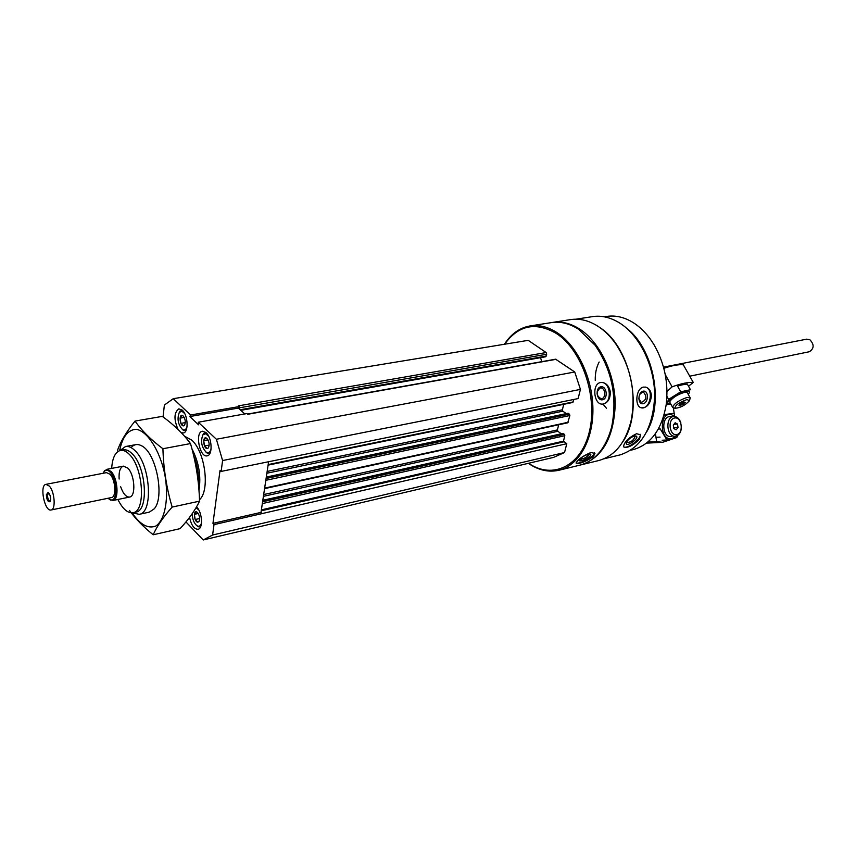 <?xml version="1.0" encoding="UTF-8"?>
<svg xmlns="http://www.w3.org/2000/svg" width="856" height="856" viewBox="0 0 856 856"><rect width="100%" height="100%" fill="white"/><g stroke="black" fill="none" stroke-linecap="round" stroke-linejoin="round"><path stroke-width="1.28" d="M205.568 437.876L207.002 438.529C209.271 441.643 209.731 444.767 208.383 447.902L207.238 448.565L204.541 445.976L203.707 440.647L205.568 437.876M208.383 447.902L207.248 448.565C203.257 448.833 202.305 435.501 206.499 438.144M181.836 415.385L183.205 415.995C185.42 419.098 185.859 422.19 184.511 425.272L183.484 425.871L180.894 423.388L180.07 418.156L181.836 415.385M184.511 425.272L183.484 425.86C179.664 426.213 178.711 413.074 182.745 415.631M196.174 511.813L197.554 512.551C199.705 515.612 200.176 518.618 198.977 521.55L197.8 522.192L195.189 519.517L194.376 514.338L196.174 511.813M198.977 521.55L197.811 522.192C194.098 522.192 192.964 509.727 196.891 512.027M238.845 408.58L238.3 408.087L238.899 407.007L238.845 408.58L244.816 413.94M504.655 344.219C518.372 325.098 535.642 321.535 556.464 333.53C581.93 349.901 597.873 396.478 589.484 431.231C581.449 466.21 552.623 479.831 528.591 463.267M163.047 416.925L164.373 405.059L173.244 398.693L528.206 340.346L546.149 352.544L546.695 354.245L545.668 356.77L240.804 410.334M540.521 357.68L541.816 361.649M247.512 414.079L555.608 359.199L574.729 371.975L580.432 389.394L578.121 398.575L221.137 471.421L220.013 470.533L212.962 523.38L214 524.621L212.609 535.021L203.204 539.965L185.945 521.925M573.884 399.442L572.803 402.448L268.089 465.129M563.74 404.31L562.381 409.799L267.147 471.442M566.255 413.609L562.831 411.18L562.381 409.799M567.838 413.373L569.422 414.133L569.871 415.513L265.82 480.312M264.568 488.626L567.731 422.8L569.871 415.513M558.69 424.758L557.417 429.915L263.68 494.554M561.29 433.789L557.855 431.285L557.417 429.915M562.809 433.553L564.372 434.313L564.821 435.693L563.462 441.15L261.38 509.866M203.204 539.965L553.532 457.393L564.553 452.535L566.779 443.686L563.462 441.15M575.949 319.213L592.416 316.634C601.447 315.254 610.499 317.362 619.594 322.969C639.764 335.541 654.744 366.336 654.68 396.071C653.021 428.193 641.529 447.784 620.204 454.857L603.833 458.848M599.842 327.548C631.289 347.493 644.065 411.49 622.687 441.974M651.437 396.05C651.095 391.213 649.19 388.239 645.713 387.147L643.477 387.105C635.794 388.282 634.382 406.589 641.369 407.83C646.943 407.959 650.303 404.032 651.437 396.05M639.475 439.363L640.523 434.805L636.554 433.714C628.593 437.641 624.227 441.985 623.468 446.768C627.159 448.448 632.488 445.976 639.475 439.363M504.398 344.262C511.075 333.904 519.624 327.795 530.057 325.943L551.339 322.616C560.359 321.235 569.433 323.45 578.549 329.26L595.166 345.31C612.072 370.263 617.551 397.537 611.623 427.123C605.877 448.17 595.337 460.838 579.983 465.118L559.064 470.222C548.728 472.576 538.488 470.276 528.334 463.331M530.057 325.943C539.034 324.563 548.086 326.832 557.192 332.738C577.436 345.995 592.705 378.277 592.919 409.307C593.197 440.359 578.635 465.525 559.064 470.222M610.296 391.663C608.969 385.789 606.005 382.707 601.404 382.429L600.57 382.525C591.624 383.788 593.743 404.909 602.528 404.118C607.835 403.09 610.424 398.939 610.296 391.663M593.272 456.697L594.941 453.402L590.897 452.503C582.754 455.981 577.821 459.501 576.077 463.075C579.255 464.209 584.99 462.08 593.272 456.697M606.519 365.876C611.387 378.127 613.934 390.85 614.137 404.032M551.981 322.519L552.452 322.445C561.461 321.064 570.535 323.279 579.662 329.079C599.928 342.122 615.132 373.933 615.239 404.567C613.773 437.63 602.389 457.725 581.074 464.851L580.432 465.001M552.452 322.445L570.481 319.62C579.533 318.239 588.618 320.411 597.755 326.136C604.561 330.523 610.681 336.611 616.127 344.401C631.033 367.577 636.094 392.744 631.3 419.9C625.875 442.381 615.036 455.927 598.804 460.517L581.074 464.851M584.53 460.935L578.934 459.501M626.485 328.105C653.395 348.456 664.106 402.106 647.072 431.221M604.283 316.816L606.562 316.453C615.378 315.094 624.217 317.116 633.066 322.53C641.144 327.623 648.131 335.028 654.016 344.743C664.727 363.49 668.771 383.595 666.139 405.038C661.752 429.626 650.817 444.478 633.322 449.593L630.904 450.181M606.444 408.248L602.956 404.064M595.262 380.449C595.07 373.462 596.365 367.32 599.157 362.024M601.083 382.45C610.938 381.541 612.447 403.636 602.571 404.118M600.794 386.826C606.701 385.585 608.488 398.596 602.581 399.763C596.664 401.068 594.856 387.939 600.794 386.826M600.174 388.003L600.602 387.95C605.631 387.468 606.219 398.832 601.158 398.746C596.118 395.718 595.787 392.134 600.174 388.003M594.524 452.749C595.102 456.045 578.934 464.904 576.099 462.85M588.436 454.204L590.373 454.119C593.818 455.595 577.308 464.048 579.544 459.672C581.385 457.329 584.348 455.51 588.436 454.204M589.26 454.097L589.26 454.097C586.916 457.318 583.813 458.987 579.951 459.084M645.285 387.062L645.296 387.062C654.08 388.603 650.389 409.403 641.593 407.884M643.134 391.181C648.752 389.962 648.848 402.534 643.252 403.679C637.624 404.963 637.506 392.283 643.134 391.181M639.507 394.648L642.353 392.123L643.455 392.134C647.243 396.67 646.515 400.105 641.294 402.438L638.769 398.778M640.053 434.206C642.342 438.24 626.817 449.892 623.436 446.682M634.371 436.057L635.655 435.95C641.519 437.106 624.324 449.165 626.453 442.402C628.069 439.438 630.712 437.32 634.371 436.057M634.756 435.982L635.152 436.367C633.419 440.68 630.594 442.67 626.656 442.317L626.581 442.081M173.244 398.693L190.588 415.01L189.797 416.551L198.56 424.811L198.26 422.222L216.386 439.256L222.592 460.539L221.137 471.421M546.149 352.544L238.343 405.872L239.134 406.579L190.588 415.01M198.26 422.222L246.935 413.566L247.737 414.283L556.111 359.317M574.729 371.975L216.386 439.256M580.432 389.394L222.592 460.539M566.779 443.686L214 524.621M564.553 452.535L212.609 535.021M268.602 461.737L261.005 512.391L262.064 513.589M238.3 408.087L189.797 416.551M261.005 512.391L212.962 523.38M178.123 429.498C173.715 419.472 173.961 412.581 178.851 408.826L182.275 410.185C188.106 415.117 188.844 432.558 183.28 432.976L181.247 432.644M206.125 432.676C212.128 437.769 212.898 455.296 207.173 455.82C199.63 457.906 194.654 432.098 202.433 431.221L206.125 432.676M196.516 506.891L196.677 507.052C202.316 512.252 203.289 528.634 198.025 529.286C194.13 529.211 191.305 525.242 189.551 517.377M184.447 436.132L191.776 440.155C205.215 451.872 210.169 490.584 199.491 499.733M111.665 468.403C112.393 457.842 115.325 451.85 120.482 450.395C123.275 449.914 126.174 451.198 129.213 454.258C143.359 467.387 146.087 511.514 133.012 512.701C127.672 513.386 122.633 508.978 117.882 499.476M119.134 479.039C118.717 471.603 120.15 467.312 123.403 466.146L127.801 468.114C134.788 474.695 136.115 496.448 129.62 497.047C126.153 497.25 123.178 493.837 120.685 486.786M120.482 450.395L123.382 449.86C126.174 449.379 129.085 450.663 132.124 453.712C146.29 466.82 148.998 510.882 135.89 512.081L133.012 512.701M120.065 450.491L125.532 446.522C128.571 445.997 131.749 447.388 135.055 450.705C150.549 464.947 153.481 513.022 139.164 514.338L132.53 512.787M193.681 455.777C197.287 464.765 198.838 473.892 198.325 483.137M191.905 448.715C198.892 462.294 201.235 476.15 198.966 490.306M200.39 527.178L196.987 525.777M196.003 507.769L198.688 509.812M201.524 522.802C200.721 525.83 199.288 526.868 197.222 525.926C194.119 523.594 192.45 519.528 192.215 513.707M209.624 453.755L205.986 452.118M202.722 435.094L205.483 432.259M211.111 448.833C210.202 452.289 208.596 453.455 206.296 452.321C201.524 447.185 200.4 441.354 202.915 434.816L205.718 433.746L208.704 436.293M185.731 430.975L182.317 429.402M179.236 412.506L181.857 409.864M187.057 426.555C186.148 429.616 184.65 430.622 182.563 429.562C177.941 424.448 176.882 418.691 179.396 412.282L182.007 411.329L184.693 413.566M199.673 518.501L195.189 519.517M198.271 513.472L194.376 514.338M185.313 422.607L180.894 423.388M184.233 417.428L180.07 418.156M209.185 445.099L204.541 445.976M207.987 439.845L203.707 440.647M649.201 443.012L646.548 443.087M655.439 433.628L656.627 441.653L662.608 442.306L675.983 437.823M676.775 437.245L677.62 436.592L677.46 435.522M673.383 407.863L674.517 415.545M647.735 442.124L656.627 441.653M680.895 423.014C679.504 418.787 677.203 416.615 673.993 416.498C665.208 416.369 666.257 436.977 675.01 436.26L676.015 436.121C678.808 435.265 680.563 432.858 681.29 428.899M676.893 434.57C684.115 432.911 681.676 416.305 674.453 418.028C667.177 419.601 669.66 436.4 676.893 434.57M677.524 424.052L678.038 427.572L676.197 429.819L673.833 428.556L673.308 425.036L675.159 422.778L677.524 424.052L673.918 424.287M673.726 427.84L678.038 427.572M664.149 414.657L673.083 413.405L664.085 415.449M674.464 416.498L672.902 415.385C659.634 408.205 658.382 441.803 672.056 438.55L675.759 436.175M658.307 429.07L660.244 428.942L666.952 439.984L676.657 437.641M671.767 417.15C661.164 412.892 661.11 439.042 671.735 436.367M666.952 439.984L662.17 440.252M663.828 368.326C672.206 365.501 678.701 364.314 683.313 364.784L693.264 382.429C688.32 382.054 681.269 383.52 672.088 386.848L666.995 391.502M693.264 382.429L688.524 386.227M672.088 386.848L665.262 374.607M689.626 400.169L690.246 397.912L687.165 397.43C679.086 400.201 674.218 403.465 672.538 407.221L673.479 407.884M687.004 399.517C678.797 402.588 674.828 405.509 675.084 408.28C680.36 407.82 685.142 405.305 689.444 400.736L687.004 399.517M678.968 405.273L681.034 403.422L684.19 402.031L685.26 402.491L680.049 405.733L678.968 405.273M679.514 404.781L680.049 405.733M682.35 402.844L683.184 404.342M680.713 391.813L677.535 386.131L682.275 384.815L687.315 384.087L690.492 389.726L680.713 391.813L668.59 399.377L666.417 404.728L670.794 404.075M688.256 394.37C690.418 391.609 689.551 390.561 685.656 391.224C677.781 392.669 664.181 402.727 668.408 403.925L670.762 404.011M686.844 392.326L684.351 392.401C677.813 394.423 673.009 397.366 669.97 401.207L669.948 402.545M668.59 399.377L666.931 396.382M48.813 493.045L47.497 494.993C47.615 498.513 48.471 500.525 50.065 501.028L50.386 500.867M46.363 494.747L48.086 492.457C49.744 493.762 50.59 496.148 50.611 499.626L49.948 501.691C47.883 502.065 46.695 499.754 46.363 494.747M45.957 484.357L106.486 472.63L109.975 474.235C115.517 479.585 116.63 497.101 111.494 497.561L51.103 509.983C44.651 511.952 39.248 485.085 45.957 484.357L49.316 486.058C54.688 491.612 56.004 509.588 51.103 509.983M103.062 473.293L104.154 471.474C105.866 469.634 107.867 469.869 110.167 472.191C117.978 479.745 117.572 504.195 109.793 499.54L108.059 498.267M103.694 472.084L106.615 469.366L110.97 471.367C117.903 478.033 119.305 499.947 112.874 500.514L109.108 499.134M663.507 367.128L806.769 339.158L809.862 339.714C814.377 344.561 814.195 348.574 809.305 351.752L689.743 376.18M119.615 450.63C122.483 436.635 128.1 429.519 136.457 429.305C147.553 431.435 159.633 450.235 164.726 473.957C169.156 497.818 165.24 519.806 155.813 526.044C148.013 529.051 140.106 524.642 132.07 512.83M131.075 447.602C134.007 444.264 137.495 443.654 141.529 445.773C156.038 452.321 165.048 497.111 154.208 508.839L149.319 512.134M129.47 510.411C135.376 518.683 143.284 526.804 153.203 534.775C156.873 526.344 163.196 517.12 172.163 507.084C166.578 488.198 163.496 468.746 162.918 448.737C151.009 439.856 141.721 430.632 135.045 421.077C126.56 431.563 120.696 441.354 117.465 450.438M153.203 534.775L180.092 528.644C188.823 519.196 195.307 510.037 199.544 501.156L172.163 507.084M135.045 421.077L162.319 416.38C173.8 424.672 183.184 433.735 190.492 443.569C195.96 462.326 198.977 481.521 199.544 501.156M162.918 448.737L190.492 443.569M546.695 354.245L238.942 407.895M546.267 356.075L240.14 409.746M573.274 401.903L268.174 464.583M562.831 411.18L266.879 473.229M568.234 413.288L266.28 477.177M569.422 414.133L266.088 478.504M568.181 422.265L264.643 488.113M557.855 431.285L263.413 496.33M563.205 433.468L262.803 500.428M564.372 434.313L262.599 501.776M564.821 435.693L262.332 503.574M563.708 441.857L261.24 510.797M640.523 434.805L640.106 434.249M568.02 413.234L266.302 477.06M562.981 433.404L262.813 500.3M132.798 512.744L133.729 513.472M120.311 450.438L120.857 449.443M139.164 514.338L149.383 512.123M125.532 446.522L135.815 444.639M197.222 525.926L198.335 526.825M206.296 452.321L207.377 453.273M202.915 434.816L203.578 433.532M182.563 429.562L183.644 430.515M179.396 412.282L180.07 411.03M647.703 443.087L662.608 442.306M655.985 437.33L660.062 437.106M669.724 416.797L673.736 416.519M669.756 402.202L672.538 407.221M687.432 392.904L690.054 397.58M675.084 408.28L673.105 407.788M48.696 492.917L48.086 492.457M50.322 501.049L49.948 501.691M109.793 499.54L110.574 500.15M104.154 471.474L104.635 470.607M112.874 500.514L129.62 497.047M106.615 469.366L123.424 466.135"/></g></svg>
